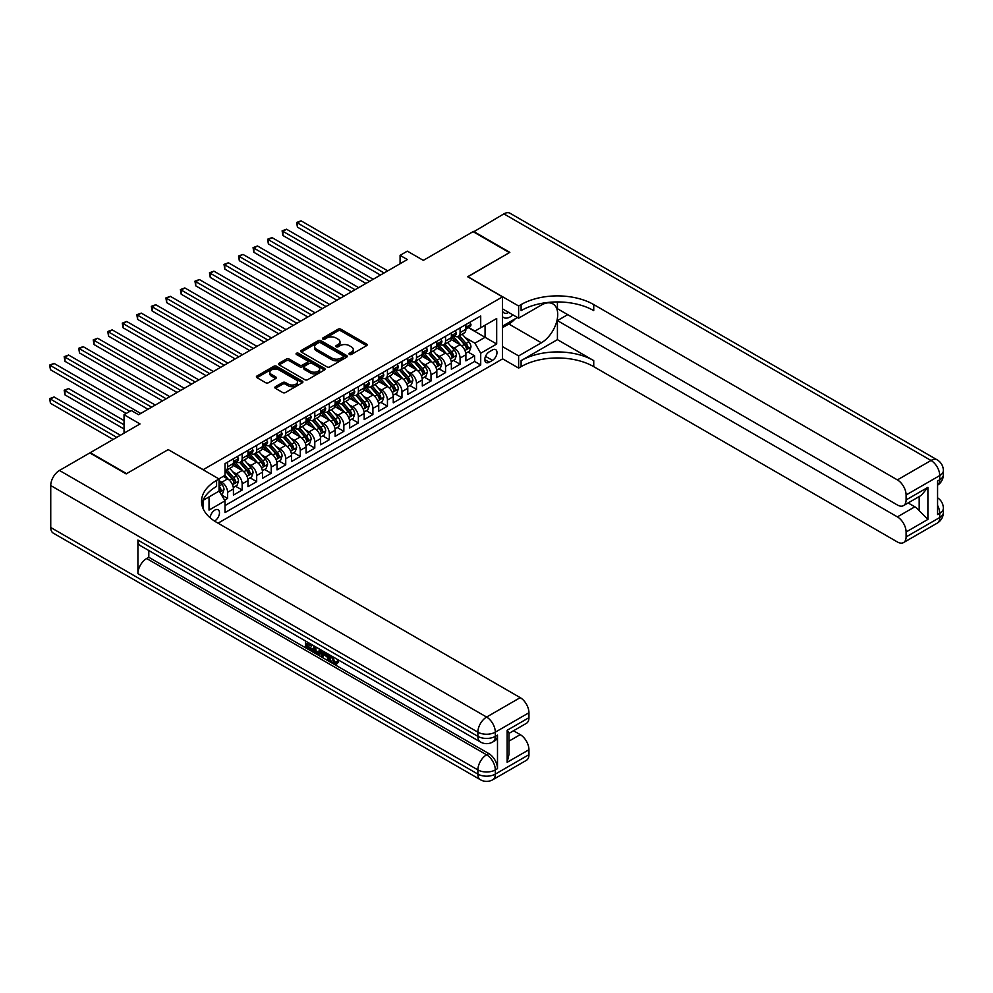 <?xml version="1.0" encoding="UTF-8"?>
<svg xmlns="http://www.w3.org/2000/svg" width="993" height="993" viewBox="0 0 993 993"><rect width="100%" height="100%" fill="white"/><g stroke="black" fill="none" stroke-linecap="round" stroke-linejoin="round"><path stroke-width="1.49" d="M349.412 354.427A1.415 0.819 0 0 0 351.41 354.427L366.566 345.688A2.011 1.167 0 0 0 367.149 344.856A2.011 1.167 0 0 0 366.566 344.037L340.897 329.217A2.011 1.167 0 0 0 338.042 329.217L322.886 337.968A1.415 0.819 0 0 0 324.885 339.122L326.846 337.98A6.455 3.724 0 0 1 335.969 337.98L338.116 339.221A6.455 3.724 0 0 1 340.003 341.853A6.455 3.724 0 0 1 338.116 344.484L336.155 345.626A1.415 0.819 0 0 0 338.154 346.78L340.115 345.638A6.455 3.724 0 0 1 349.238 345.638L351.373 346.88A6.455 3.724 0 0 1 353.26 349.511A6.455 3.724 0 0 1 351.373 352.143L349.412 353.285A1.415 0.819 0 0 0 349.412 354.427L349.412 353.285M214.451 521.027A6.579 3.798 120 0 0 214.836 520.828A6.579 3.798 120 0 0 219.13 515.032A6.579 3.798 120 0 0 218.125 509.769A6.579 3.798 120 0 0 214.836 510.092A6.579 3.798 120 0 0 210.193 517.837M275.433 386.687A2.011 1.167 0 0 0 274.85 387.506A2.011 1.167 0 0 0 275.433 388.337L282.633 392.496A2.011 1.167 0 0 0 285.488 392.496L302.319 382.777A2.011 1.167 0 0 0 302.915 381.957A2.011 1.167 0 0 0 302.319 381.126L276.65 366.305A2.011 1.167 0 0 0 273.795 366.305L256.964 376.024A2.011 1.167 0 0 0 256.38 376.844A2.011 1.167 0 0 0 256.964 377.675L265.665 382.69A2.011 1.167 0 0 0 268.52 382.69L275.719 378.532A2.011 1.167 0 0 0 276.315 377.712A2.011 1.167 0 0 0 275.719 376.893L271.412 374.398A5.399 3.116 0 0 1 269.823 372.201A5.399 3.116 0 0 1 273.162 369.322A5.399 3.116 0 0 1 279.033 369.992L295.939 379.748A5.399 3.116 0 0 1 297.515 381.957A5.399 3.116 0 0 1 294.189 384.825A5.399 3.116 0 0 1 288.305 384.154L285.488 382.528A2.011 1.167 0 0 0 282.633 382.528L275.433 386.687L275.433 388.337L282.633 384.204L282.633 382.528M168.351 449.692L203.217 469.664L502.508 296.87L467.641 276.737L509.409 252.619L473.078 231.654L423.328 260.377L407.341 251.155L400.08 255.35L407.341 259.545L138.561 414.714L131.299 410.519L124.038 414.714L124.038 433.171M168.351 449.531L126.583 473.636L90.251 452.671L140.013 423.949L124.038 414.714M326.995 366.889A2.011 1.167 0 0 0 329.837 366.889L346.669 357.17A2.011 1.167 0 0 0 347.265 356.35A2.011 1.167 0 0 0 346.669 355.519L321 340.698A2.011 1.167 0 0 0 318.145 340.698L301.326 350.417A2.011 1.167 0 0 0 300.73 351.237A2.011 1.167 0 0 0 301.326 352.068L326.995 366.889M296.969 354.737A1.415 0.819 0 0 1 298.397 354.935L298.397 353.26L324.488 368.329A2.011 1.167 0 0 1 325.083 369.148A2.011 1.167 0 0 1 324.488 369.967L307.669 379.686A2.011 1.167 0 0 1 304.814 379.686L279.145 364.865L286.344 360.744L286.344 359.069L279.145 363.227A2.011 1.167 0 0 0 278.549 364.046A2.011 1.167 0 0 0 279.145 364.865L279.145 363.227M286.344 360.744A2.011 1.167 0 0 1 289.199 360.744L289.199 359.069A2.011 1.167 0 0 0 286.344 359.069M289.199 359.069L299.613 365.076A2.011 1.167 0 0 0 302.455 365.076L307.234 362.321A2.011 1.167 0 0 0 307.83 361.489A2.011 1.167 0 0 0 307.234 360.67L296.398 354.414A1.415 0.819 0 0 1 298.397 353.26M224.604 500.174L227.62 498.424L221.6 494.948M219.056 480.649L221.811 482.238A8.217 4.742 60 0 1 227.62 492.305L233.429 488.953L233.429 495.073L242.155 490.046L235.54 486.222M232.697 471.749L236.346 473.847A8.217 4.742 60 0 1 242.155 483.914L247.965 480.562L247.965 486.682L256.678 481.655L250.075 477.832M247.22 463.359L250.869 465.469A8.217 4.742 60 0 1 256.678 475.535L262.487 472.171L262.487 478.303L271.213 473.264L264.597 469.453M261.755 454.968L265.404 457.078A8.217 4.742 60 0 1 271.213 467.144L277.022 463.793L277.022 469.912L285.736 464.873L279.132 461.062M276.277 446.577L279.927 448.687A8.217 4.742 60 0 1 285.736 458.754L291.545 455.402L291.545 461.522L300.271 456.495L293.655 452.671M290.812 438.198L294.449 440.296A8.217 4.742 60 0 1 300.271 450.363L306.08 447.011L306.08 453.131L314.793 448.104L308.19 444.281M305.335 429.808L308.984 431.918A8.217 4.742 60 0 1 314.793 441.984L320.602 438.621L320.602 444.752L329.328 439.713L322.713 435.902M319.87 421.417L323.507 423.527A8.217 4.742 60 0 1 329.328 433.593L335.137 430.23L335.137 436.361L343.851 431.322L337.248 427.511M334.393 413.026L338.042 415.136A8.217 4.742 60 0 1 343.851 425.203L349.66 421.851L349.66 427.971L358.386 422.944L351.77 419.12M348.928 404.647L352.565 406.745A8.217 4.742 60 0 1 358.386 416.812L364.195 413.46L364.195 419.58L372.909 414.553L366.293 410.73M363.45 396.257L367.1 398.367A8.217 4.742 60 0 1 372.909 408.421L378.718 405.07L378.718 411.189L387.444 406.162L380.828 402.351M377.973 387.866L381.622 389.976A8.217 4.742 60 0 1 387.444 400.042L393.253 396.679L393.253 402.81L401.966 397.771L395.351 393.96M392.508 379.475L396.157 381.585A8.217 4.742 60 0 1 401.966 391.652L407.775 388.3L407.775 394.42L416.489 389.38L409.886 385.569M407.031 371.097L410.68 373.194A8.217 4.742 60 0 1 416.489 383.261L422.31 379.909L422.31 386.029L431.024 381.002L424.408 377.179M421.566 362.706L425.215 364.803A8.217 4.742 60 0 1 431.024 374.87L436.833 371.519L436.833 377.638L445.547 372.611L438.943 368.788M436.088 354.315L439.738 356.425A8.217 4.742 60 0 1 445.547 366.491L451.368 363.128L451.368 369.259L460.082 364.22L460.082 358.101A8.217 4.742 -120 0 0 454.273 348.034L450.623 345.924M453.466 360.409L460.082 364.22M233.429 488.953A8.217 4.742 -120 0 0 227.62 478.887L223.264 476.367M247.965 480.562A8.217 4.742 -120 0 0 242.155 470.496L233.169 465.307M262.487 472.171A8.217 4.742 -120 0 0 256.678 462.105L247.691 456.917M277.022 463.793A8.217 4.742 -120 0 0 271.213 453.727L262.226 448.538M291.545 455.402A8.217 4.742 -120 0 0 285.736 445.336L276.749 440.147M306.08 447.011A8.217 4.742 -120 0 0 300.271 436.945L291.284 431.756M320.602 438.621A8.217 4.742 -120 0 0 314.793 428.554L305.807 423.366M335.137 430.23A8.217 4.742 -120 0 0 329.328 420.176L320.342 414.987M349.66 421.851A8.217 4.742 -120 0 0 343.851 411.785L334.864 406.596M364.195 413.46A8.217 4.742 -120 0 0 358.386 403.394L349.399 398.205M378.718 405.07A8.217 4.742 -120 0 0 372.909 395.003L363.922 389.815M393.253 396.679A8.217 4.742 -120 0 0 387.444 386.612L378.457 381.436M407.775 388.3A8.217 4.742 -120 0 0 401.966 378.234L392.98 373.045M422.31 379.909A8.217 4.742 -120 0 0 416.489 369.843L407.515 364.654M436.833 371.519A8.217 4.742 -120 0 0 431.024 361.452L422.037 356.264M451.368 363.128A8.217 4.742 -120 0 0 445.547 353.061L436.572 347.873M492.478 349.958L489.288 351.807A6.368 3.674 120 0 0 485.118 357.418A6.368 3.674 120 0 0 486.098 362.519A6.368 3.674 120 0 0 489.288 362.209L492.478 360.36A6.368 3.674 120 0 0 496.637 354.749A6.368 3.674 120 0 0 495.668 349.648A6.368 3.674 120 0 0 492.478 349.958M203.217 508.888L203.217 500.273M218.038 523.174L502.508 358.932L502.508 296.87M219.056 490.877L225.014 500.857L225.014 512.611L480.711 364.977L480.711 353.235L474.902 343.168L465.146 337.533M225.014 500.857L209.026 510.092L209.026 496.922M218.907 478.887L225.014 475.362L225.014 463.619L480.711 315.985L480.711 327.74L496.686 318.505L496.686 344.012L480.711 353.235M236.26 461.733L236.346 461.77A8.217 4.742 60 0 0 240.455 462.179L246.264 458.828A8.217 4.742 -120 0 0 247.965 455.067L247.965 450.363M250.795 453.342L250.869 453.391A8.217 4.742 60 0 0 254.978 453.789L260.787 450.437A8.217 4.742 -120 0 0 262.487 446.676L262.487 441.972M265.317 444.951L265.404 445.001A8.217 4.742 60 0 0 269.513 445.41L275.322 442.046A8.217 4.742 -120 0 0 277.022 438.285L277.022 433.593M279.852 436.56L279.927 436.61A8.217 4.742 60 0 0 284.035 437.019L289.844 433.668A8.217 4.742 -120 0 0 291.545 429.895L291.545 425.203M294.375 428.182L294.449 428.219A8.217 4.742 60 0 0 298.57 428.628L304.379 425.277A8.217 4.742 -120 0 0 306.08 421.516L306.08 416.812M308.91 419.791L308.984 419.828A8.217 4.742 60 0 0 313.093 420.238L318.902 416.886A8.217 4.742 -120 0 0 320.602 413.125L320.602 408.421M323.433 411.4L323.507 411.45A8.217 4.742 60 0 0 327.616 411.859L333.437 408.495A8.217 4.742 -120 0 0 335.137 404.734L335.137 400.042M337.968 403.009L338.042 403.059A8.217 4.742 60 0 0 342.151 403.468L347.96 400.105A8.217 4.742 -120 0 0 349.66 396.344L349.66 391.652M352.49 394.631L352.565 394.668A8.217 4.742 60 0 0 356.673 395.077L362.495 391.726A8.217 4.742 -120 0 0 364.195 387.965L364.195 383.261M367.025 386.24L367.1 386.277A8.217 4.742 60 0 0 371.208 386.687L377.017 383.335A8.217 4.742 -120 0 0 378.718 379.574L378.718 374.87M381.548 377.849L381.622 377.899A8.217 4.742 60 0 0 385.731 378.296L391.552 374.944A8.217 4.742 -120 0 0 393.253 371.183L393.253 366.491M396.083 369.458L396.157 369.508A8.217 4.742 60 0 0 400.266 369.917L406.075 366.554A8.217 4.742 -120 0 0 407.775 362.793L407.775 358.101M410.606 361.08L410.68 361.117A8.217 4.742 60 0 0 414.789 361.526L420.61 358.175A8.217 4.742 -120 0 0 422.31 354.402L422.31 349.71M425.141 352.689L425.215 352.726A8.217 4.742 60 0 0 429.324 353.136L435.133 349.784A8.217 4.742 -120 0 0 436.833 346.023L436.833 341.319M439.663 344.298L439.738 344.348A8.217 4.742 60 0 0 443.846 344.745L449.655 341.393A8.217 4.742 -120 0 0 451.368 337.632L451.368 332.94M225.014 505.561L474.604 361.452L474.604 355.829L465.891 360.869L465.891 354.749A8.217 4.742 -120 0 0 460.082 344.683L451.095 339.494M454.198 335.907L454.273 335.957A8.217 4.742 -120 0 0 458.381 336.366A8.217 4.742 -120 0 0 460.082 332.593L460.082 327.901M458.381 336.366L464.19 333.003A8.217 4.742 -120 0 0 465.891 329.242L465.891 324.55M227.62 462.105L227.62 466.809A8.217 4.742 60 0 1 225.92 470.57A8.217 4.742 60 0 1 225.014 470.905M225.92 470.57L231.729 467.219A8.217 4.742 -120 0 0 233.429 463.446L233.429 458.754M242.155 453.727L242.155 458.418A8.217 4.742 60 0 1 240.455 462.179M256.678 445.336L256.678 450.028A8.217 4.742 60 0 1 254.978 453.789M271.213 436.945L271.213 441.637A8.217 4.742 60 0 1 269.513 445.41M285.736 428.554L285.736 433.258A8.217 4.742 60 0 1 284.035 437.019M300.271 420.163L300.271 424.867A8.217 4.742 60 0 1 298.57 428.628M314.793 411.785L314.793 416.477A8.217 4.742 60 0 1 313.093 420.238M329.328 403.394L329.328 408.086A8.217 4.742 60 0 1 327.616 411.859M343.851 395.003L343.851 399.707A8.217 4.742 60 0 1 342.151 403.468M358.386 386.612L358.386 391.316A8.217 4.742 60 0 1 356.673 395.077M372.909 378.234L372.909 382.926A8.217 4.742 60 0 1 371.208 386.687M387.444 369.843L387.444 374.535A8.217 4.742 60 0 1 385.731 378.296M401.966 361.452L401.966 366.156A8.217 4.742 60 0 1 400.266 369.917M416.489 353.061L416.489 357.765A8.217 4.742 60 0 1 414.789 361.526M431.024 344.683L431.024 349.375A8.217 4.742 60 0 1 429.324 353.136M445.547 336.292L445.547 340.984A8.217 4.742 60 0 1 443.846 344.745M445.547 366.491L445.547 372.611M431.024 374.87L431.024 381.002M416.489 383.261L416.489 389.38M401.966 391.652L401.966 397.771M387.444 400.042L387.444 406.162M372.909 408.421L372.909 414.553M358.386 416.812L358.386 422.944M343.851 425.203L343.851 431.322M329.328 433.593L329.328 439.713M314.793 441.984L314.793 448.104M300.271 450.363L300.271 456.495M285.736 458.754L285.736 464.873M271.213 467.144L271.213 473.264M256.678 475.535L256.678 481.655M242.155 483.914L242.155 490.046M227.62 492.305L227.62 498.424M474.902 343.168L485.068 337.297L485.068 325.22L496.686 318.505M468.435 327.69L496.686 344.012M468.721 327.529L474.902 331.091L480.711 327.74M400.08 255.35L400.08 263.728M468.001 352.019L474.604 355.829M474.604 361.452L480.711 364.977M349.983 354.625L351.373 353.831A6.455 3.724 0 0 0 353.26 351.187L353.26 349.511M340.003 341.853L340.003 343.528A6.455 3.724 0 0 1 338.116 346.172L336.714 346.979M366.566 344.037L366.566 345.688L340.897 330.892A2.011 1.167 0 0 0 338.042 330.892L323.457 339.321M346.644 357.182L321 342.386A2.011 1.167 0 0 0 318.145 342.386L301.351 352.081M343.106 356.921A1.415 0.819 0 0 0 343.106 355.767L320.578 342.759A1.415 0.819 0 0 0 318.579 342.759L316.506 343.95A6.455 3.724 0 0 0 314.62 346.594A6.455 3.724 0 0 0 316.506 349.226L331.91 358.113A6.455 3.724 0 0 0 341.033 358.113L343.106 356.921L343.106 358.597A1.415 0.819 0 0 0 343.516 358.026L343.516 356.35M314.62 346.594L314.62 348.27A6.455 3.724 0 0 0 316.506 350.901L316.506 349.226M343.106 358.597L341.033 359.789A6.455 3.724 0 0 1 331.91 359.789L316.506 350.901M289.199 360.744L299.613 366.752A2.011 1.167 0 0 0 302.455 366.752L307.234 363.997A2.011 1.167 0 0 0 307.83 363.165L307.83 361.489M298.397 354.935L324.463 369.992M310.412 371.308A5.399 3.116 0 0 0 316.295 371.99A5.399 3.116 0 0 0 319.622 369.111A5.399 3.116 0 0 0 318.045 366.901L312.087 363.463A2.011 1.167 0 0 0 309.233 363.463L304.454 366.231A2.011 1.167 0 0 0 303.87 367.05A2.011 1.167 0 0 0 304.454 367.869L310.412 371.308L310.412 372.983A5.399 3.116 0 0 0 316.295 373.666A5.399 3.116 0 0 0 319.622 370.786L319.622 369.111M303.87 367.05L303.87 368.726A2.011 1.167 0 0 0 304.454 369.545L304.454 367.869M310.412 372.983L304.454 369.545M297.515 381.957L297.515 383.633A5.399 3.116 0 0 1 294.189 386.513A5.399 3.116 0 0 1 288.305 385.83L285.488 384.204A2.011 1.167 0 0 0 282.633 384.204M269.823 372.201L269.823 373.877A5.399 3.116 0 0 0 271.412 376.074L271.412 374.398M275.694 378.556L271.412 376.074M302.319 381.126L302.319 382.777L276.65 367.981A2.011 1.167 0 0 0 273.795 367.981L257.001 377.688M465.767 353.309L469.528 351.137L470.98 346.942A5.449 3.14 -120 0 0 468.857 341.828L462.217 334.144M460.889 345.204L453.304 336.428M456.569 342.647L452.163 337.558A13.046 7.534 -120 0 0 451.765 337.099M297.428 260.675L351.41 291.83L268.371 243.893L268.371 239.698L272.008 237.6L358.672 287.635M457.636 336.652L464.352 344.434A5.449 3.14 60 0 1 466.288 348.183C467.107 349.275 467.691 348.94 468.038 347.178A5.449 3.14 -120 0 0 466.089 343.429L459.461 335.733M458.034 336.528L465.245 344.881A2.768 1.601 60 0 1 465.94 345.974L468.038 347.178M466.288 348.183L466.685 348.828M469.739 322.328L470.98 324.463A5.449 3.14 60 0 1 469.85 326.871L467.095 328.46A5.449 3.14 -120 0 0 468.038 327.206L467.926 326.722M384.092 272.963L297.428 222.928L301.065 220.831L387.729 270.866M466.077 328.72L466.089 328.72A5.449 3.14 -120 0 0 467.095 328.46M467.331 326.809L468.038 327.206L466.288 328.224A5.449 3.14 60 0 1 465.891 328.993M380.468 275.061L297.428 227.124L297.428 222.928L296.634 222.469L301.065 220.831M297.428 227.124L296.634 222.469M502.508 316.643A13.356 7.708 120 0 0 505.549 318.132A13.356 7.708 120 0 0 512.947 314.893M502.508 311.094A9.148 5.275 120 0 0 503.985 312.894A9.148 5.275 120 0 0 505.325 313.304A9.148 5.275 120 0 0 508.627 312.398M517.465 317.499L502.508 326.138M473.524 231.903L503.885 213.867L931.024 460.479A12.326 7.112 120 0 1 937.181 459.858A12.326 12.326 0 0 1 943.35 470.533A12.326 7.112 180 0 1 939.738 475.573L906.1 494.986A12.326 7.112 -120 0 0 897.387 479.892L931.024 460.479A12.326 7.112 60 0 1 939.738 475.573L939.738 479.768L937.566 481.022L937.566 514.573L939.738 513.319L939.738 517.514A12.326 7.112 60 0 1 937.181 523.15L903.556 542.575A12.326 7.112 -120 0 0 906.1 536.928L939.738 517.514A12.326 7.112 0 0 0 943.35 512.475A12.326 12.326 0 0 1 937.181 523.15M473.524 231.394L509.843 252.371L467.777 276.824M502.508 346.607L518.631 355.916L541.371 342.796A23.112 13.343 120 0 0 556.465 322.427A23.112 13.343 120 0 0 552.927 303.895A23.112 13.343 120 0 0 541.371 305.05L518.631 318.17L518.631 306.005L521.102 304.578A51.363 29.653 180 0 1 593.74 304.578L897.387 479.892M518.631 355.916L518.631 368.08L521.102 366.653A51.363 29.653 180 0 1 593.74 366.653L897.387 541.967A12.326 7.112 -120 0 0 903.556 542.575M557.421 339.643L521.102 360.62A51.363 29.653 180 0 1 593.74 360.62L557.421 339.643L557.421 320.602L567.735 314.644M557.421 301.934L557.421 308.699L897.387 504.978A12.326 7.112 -120 0 0 903.556 505.586A12.326 7.112 -120 0 0 906.1 499.938L927.896 487.352L927.896 519.401L919.183 510.687L919.183 496.562M927.896 519.401L906.1 531.987L906.1 536.928M906.1 531.987A12.326 7.112 -120 0 0 897.387 516.881L914.826 506.815A12.326 7.112 60 0 1 919.183 510.687M557.421 320.602L897.387 516.881M503.885 213.867A12.326 7.112 -60 0 1 510.042 213.259L937.181 459.858M502.508 308.86L518.631 318.17M467.777 276.65L518.631 306.005M502.508 358.771L518.631 368.08M906.1 494.986L906.1 499.938M908.123 502.942L914.826 506.815M521.102 304.578L521.102 310.623A51.363 29.653 180 0 1 593.74 310.623L593.74 304.578M903.556 505.586L921.38 495.296L927.896 487.352M515.23 318.79A23.112 13.343 -60 0 1 508.826 324.003L502.508 327.653M332.258 656.398L334.951 662.033L335.969 662.393M331.215 655.852L333.797 662.703L335.485 662.914L337.397 660.928L338.625 661.959L336.441 664.267L333.909 663.932C331.228 662.108 329.887 659.588 329.862 656.361L329.961 655.132M324.103 655.045L322.377 657.143L321.074 656.398L323.271 651.259M328.807 654.461L330.545 660.519L329.378 661.189L328.075 660.432L327.082 656.77L323.37 654.623L322.377 657.143M307.892 644.134L307.892 646.282L313.031 649.248L313.031 650.415L311.876 651.085L305.509 647.399L305.509 641.006M312.472 645.028L311.318 646.108L306.738 643.464L306.738 646.952L307.892 646.282M137.915 540.08L477.881 736.359A12.326 7.112 120 0 0 480.426 741.994L140.46 545.716A12.326 7.112 -60 0 1 137.915 540.08L137.915 573.631A12.326 7.112 -60 0 1 146.629 558.525L148.801 557.272L488.779 753.55A12.326 7.112 60 0 1 497.493 768.644L497.493 735.093A12.326 7.112 60 0 1 494.936 740.741L492.764 741.994A12.326 7.112 -120 0 0 495.308 736.359L497.493 735.093M148.801 557.272L148.801 550.532M321.869 650.452L320.665 653.742L319.498 654.412L316.668 653.853L313.552 652.053L313.552 645.649M126.148 473.897L168.202 449.606L219.056 478.974L216.586 480.389A51.363 29.653 -0 0 0 201.542 501.366A51.363 29.653 -0 0 0 216.586 522.33L520.233 697.645A12.326 7.112 60 0 1 528.946 712.738L495.308 732.164L495.308 736.359A12.326 7.112 -0 0 1 477.881 736.359L477.881 732.164L50.742 485.552A12.326 7.112 -60 0 1 59.456 470.459L89.817 452.92L126.148 473.897M219.056 478.974L219.056 491.125L202.994 500.41M507.15 730.277L508.962 732.995L508.962 754.556L507.15 762.314L507.15 730.277L528.946 717.691L528.946 712.738M528.946 717.691A12.326 7.112 60 0 1 526.389 723.338L508.962 733.405M50.742 527.494L477.881 774.106A12.326 7.112 120 0 0 480.426 779.741L53.287 533.142A12.326 7.112 -60 0 1 50.742 527.494L50.742 485.552M513.53 730.761L520.233 734.634A12.326 7.112 60 0 1 528.946 749.727L507.15 762.314M497.493 768.644L495.308 769.91L495.308 774.106L528.946 754.68L528.946 749.727M528.946 754.68A12.326 7.112 60 0 1 526.389 760.328L492.764 779.741A12.326 7.112 -120 0 0 495.308 774.106A12.326 7.112 -0 0 1 477.881 774.106L477.881 769.91L137.915 573.631M216.586 480.389L216.586 486.433A51.363 29.653 -0 0 0 201.802 504.382M306.738 646.952L311.876 649.918L313.031 649.248M311.876 649.918L311.876 651.085M306.738 641.714L311.827 644.656M311.318 644.953L311.318 646.108M320.615 649.72L319.498 654.412M314.781 646.356L314.781 651.594L316.581 652.637L318.629 653.109L319.386 649.012M320.702 651.085L321.844 650.44M315.935 647.026L315.935 650.924L319.796 652.438M314.781 651.594L315.935 650.924M316.581 652.637L317.735 651.967M327.181 653.518L329.378 661.189M324.426 651.929L323.743 653.679L326.722 655.392L326.027 652.86M325.158 652.351L326.287 653.804M323.743 653.679L324.897 652.997M333.797 662.703L334.951 662.033M331.091 657.068L332.208 656.423M336.242 661.599L337.471 662.629L338.625 661.959M337.471 662.629L336.441 664.267M451.244 361.688L454.993 359.528L456.445 355.333A5.449 3.14 -120 0 0 454.322 350.219L447.694 342.535M446.353 353.595L438.769 344.819M442.046 351.038L437.64 345.936A13.046 7.534 -120 0 0 437.23 345.49M282.906 269.066L336.875 300.221L253.848 252.284L253.848 248.089L257.485 245.991L344.149 296.026M443.114 345.043L449.829 352.813A5.449 3.14 60 0 1 451.765 356.574C452.585 357.666 453.168 357.331 453.503 355.568A5.449 3.14 -120 0 0 451.567 351.807L444.926 344.124M443.499 344.919L450.723 353.272A2.768 1.601 60 0 1 451.418 354.352L453.503 355.568M451.765 356.574L452.163 357.219M436.709 370.079L440.47 367.919L441.922 363.723A5.449 3.14 -120 0 0 439.8 358.61L433.159 350.926M431.831 361.986L424.247 353.198M427.511 359.429L423.105 354.327A13.046 7.534 -120 0 0 422.708 353.88M268.371 277.444L322.353 308.612L239.325 260.675L239.325 256.479L242.95 254.382L329.614 304.417M428.579 353.434L435.294 361.204A5.449 3.14 60 0 1 437.23 364.952C438.05 366.057 438.633 365.722 438.98 363.947A5.449 3.14 -120 0 0 437.044 360.198L430.403 352.515M428.976 353.309L436.188 361.663A2.768 1.601 60 0 1 436.895 362.743L438.98 363.947M437.23 364.952L437.628 365.598M422.186 378.47L425.935 376.297L427.387 372.102A5.449 3.14 -120 0 0 425.265 366.988L418.636 359.305M417.308 370.377L409.712 361.589M412.989 367.82L408.582 362.718A13.046 7.534 -120 0 0 408.173 362.259M253.848 285.835L307.818 317.003L224.79 269.066L224.79 264.87L228.427 262.773L315.091 312.807M414.056 361.824L420.771 369.595A5.449 3.14 60 0 1 422.708 373.343C423.527 374.435 424.11 374.1 424.445 372.338A5.449 3.14 -120 0 0 422.509 368.589L415.868 360.906M414.453 361.688L421.665 370.041A2.768 1.601 60 0 1 422.36 371.134L424.445 372.338M422.708 373.343L423.105 373.989M407.651 386.86L411.412 384.688L412.865 380.493A5.449 3.14 -120 0 0 410.742 375.379L404.101 367.695M402.773 378.755L395.189 369.979M398.454 376.198L394.047 371.109A13.046 7.534 -120 0 0 393.65 370.65M239.325 294.226L293.295 325.381L210.268 277.444L210.268 273.249L213.892 271.151L300.556 321.186M399.521 370.203L406.236 377.985A5.449 3.14 60 0 1 408.185 381.734C408.992 382.826 409.575 382.491 409.923 380.729A5.449 3.14 -120 0 0 407.986 376.98L401.346 369.284M399.918 370.079L407.13 378.432A2.768 1.601 60 0 1 407.838 379.525L409.923 380.729M408.185 381.734L408.57 382.379M455.216 330.706L456.445 332.854A5.449 3.14 60 0 1 455.315 335.262L452.56 336.85A5.449 3.14 -120 0 0 453.503 335.597L453.391 335.113M369.57 281.354L282.906 231.319L286.543 229.222L373.194 279.256M451.542 337.111L451.567 337.111A5.449 3.14 -120 0 0 452.56 336.85M452.808 335.187L453.503 335.597L451.765 336.602A5.449 3.14 60 0 1 451.368 337.384M365.933 283.439L282.906 235.502L282.906 231.319L282.111 230.848L286.543 229.222M282.906 235.502L282.111 230.848M440.681 339.097L441.922 341.244A5.449 3.14 60 0 1 440.793 343.652L438.037 345.241A5.449 3.14 -120 0 0 438.98 343.988L438.869 343.504M355.035 289.733L267.576 239.239L272.008 237.6M437.019 345.502L437.044 345.502A5.449 3.14 -120 0 0 438.037 345.241M438.273 343.578L438.98 343.988L437.23 344.993A5.449 3.14 60 0 1 436.833 345.763M268.371 243.893L267.576 239.239M426.158 347.488L427.387 349.623A5.449 3.14 60 0 1 426.258 352.031L423.502 353.632A5.449 3.14 -120 0 0 424.445 352.378L424.334 351.894M340.512 298.123L253.054 247.629L257.485 245.991M422.484 353.88L422.509 353.88A5.449 3.14 -120 0 0 423.502 353.632M423.75 351.969L424.445 352.378L422.708 353.384A5.449 3.14 60 0 1 422.31 354.153M253.848 252.284L253.054 247.629M411.623 355.879L412.865 358.014A5.449 3.14 60 0 1 411.735 360.422L408.979 362.023A5.449 3.14 -120 0 0 409.923 360.757L409.811 360.285M325.977 306.514L238.519 256.02L242.95 254.382M407.962 362.271L407.986 362.271A5.449 3.14 -120 0 0 408.979 362.023M409.215 360.36L409.923 360.757L408.185 361.775A5.449 3.14 60 0 1 407.775 362.544M239.325 260.675L238.519 256.02M393.129 395.239L396.877 393.079L398.33 388.884A5.449 3.14 -120 0 0 396.219 383.77L389.579 376.086M388.251 387.146L380.654 378.37M383.931 384.589L379.525 379.487A13.046 7.534 -120 0 0 379.115 379.041M224.79 302.617L278.76 333.772L195.733 285.835L195.733 281.64L199.37 279.542L286.034 329.577M384.999 378.594L391.714 386.376A5.449 3.14 60 0 1 393.65 390.125C394.469 391.217 395.053 390.882 395.4 389.119A5.449 3.14 -120 0 0 393.451 385.358L386.811 377.675M385.396 378.47L392.607 386.823A2.768 1.601 60 0 1 393.302 387.903L395.4 389.119M393.65 390.125L394.047 390.77M397.101 364.27L398.33 366.405A5.449 3.14 60 0 1 397.212 368.813L394.444 370.401A5.449 3.14 -120 0 0 395.4 369.148L395.276 368.664M311.454 314.905L223.996 264.411L228.427 262.773M393.427 370.662L393.451 370.662A5.449 3.14 -120 0 0 394.444 370.401M394.693 368.751L395.4 369.148L393.65 370.153A5.449 3.14 60 0 1 393.253 370.935M224.79 269.066L223.996 264.411M378.594 403.63L382.355 401.47L383.807 397.274A5.449 3.14 -120 0 0 381.684 392.161L375.044 384.477M373.716 395.537L366.132 386.749M369.396 392.98L365.002 387.878A13.046 7.534 -120 0 0 364.592 387.431M210.268 310.995L264.237 342.163L181.21 294.226L181.21 290.03L184.835 287.933L271.499 337.968M370.463 386.985L377.179 394.755A5.449 3.14 60 0 1 379.127 398.503C379.947 399.608 380.518 399.273 380.865 397.498A5.449 3.14 -120 0 0 378.929 393.749L372.288 386.066M370.861 386.86L378.072 395.214A2.768 1.601 60 0 1 378.78 396.294L380.865 397.498M379.127 398.503L379.512 399.149M382.566 372.648L383.807 374.795A5.449 3.14 60 0 1 382.677 377.203L379.922 378.792A5.449 3.14 -120 0 0 380.865 377.539L380.753 377.055M296.919 323.284L209.461 272.79L213.892 271.151M378.904 379.053L378.929 379.053A5.449 3.14 -120 0 0 379.922 378.792M380.158 377.129L380.865 377.539L379.127 378.544A5.449 3.14 60 0 1 378.718 379.326M210.268 277.444L209.461 272.79M364.071 412.021L367.82 409.848L369.272 405.653A5.449 3.14 -120 0 0 367.162 400.551L360.521 392.856M359.193 403.928L351.596 395.14M354.873 401.371L350.467 396.269A13.046 7.534 -120 0 0 350.057 395.81M195.733 319.386L249.702 350.554L166.675 302.617L166.675 298.421L170.312 296.324L256.976 346.358M355.941 395.375L362.656 403.146A5.449 3.14 60 0 1 364.592 406.894C365.412 407.986 365.995 407.651 366.343 405.889A5.449 3.14 -120 0 0 364.394 402.14L357.753 394.457M356.338 395.251L363.55 403.592A2.768 1.601 60 0 1 364.245 404.685L366.343 405.889M364.592 406.894L364.99 407.54M368.043 381.039L369.272 383.174A5.449 3.14 60 0 1 368.155 385.582L365.387 387.183A5.449 3.14 -120 0 0 366.343 385.929L366.218 385.445M282.397 331.674L194.938 281.18L199.37 279.542M364.369 387.431L364.394 387.431A5.449 3.14 -120 0 0 365.387 387.183M365.635 385.52L366.343 385.929L364.592 386.935A5.449 3.14 60 0 1 364.195 387.704M195.733 285.835L194.938 281.18M349.536 420.411L353.297 418.239L354.749 414.044A5.449 3.14 -120 0 0 352.627 408.93L345.986 401.246M344.658 412.318L337.074 403.53M340.338 409.749L335.944 404.66A13.046 7.534 -120 0 0 335.535 404.201M181.21 327.777L235.18 358.932L152.152 310.995L152.152 306.812L155.777 304.714L242.441 354.749M341.406 403.766L348.121 411.536A5.449 3.14 60 0 1 350.07 415.285C350.889 416.377 351.46 416.042 351.807 414.28A5.449 3.14 -120 0 0 349.871 410.531L343.23 402.848M341.803 403.63L349.015 411.983A2.768 1.601 60 0 1 349.722 413.076L351.807 414.28M350.07 415.285L350.467 415.93M353.508 389.43L354.749 391.565A5.449 3.14 60 0 1 353.62 393.973L350.864 395.574A5.449 3.14 -120 0 0 351.807 394.32L351.696 393.836M267.874 340.065L180.403 289.571L184.835 287.933M349.846 395.822L349.871 395.822A5.449 3.14 -120 0 0 350.864 395.574M351.1 393.911L351.807 394.32L350.07 395.326A5.449 3.14 60 0 1 349.66 396.095M181.21 294.226L180.403 289.571M335.013 428.802L338.762 426.63L340.214 422.435A5.449 3.14 -120 0 0 338.104 417.321L331.463 409.637M330.135 420.697L322.539 411.921M325.816 418.14L321.409 413.051A13.046 7.534 -120 0 0 321.012 412.591M166.675 336.168L220.645 367.323L137.617 319.386L137.617 315.191L141.254 313.093L227.918 363.128M326.883 412.145L333.598 419.927A5.449 3.14 60 0 1 335.535 423.676C336.354 424.768 336.937 424.433 337.285 422.67A5.449 3.14 -120 0 0 335.336 418.909L328.695 411.226M327.28 412.021L334.492 420.374A2.768 1.601 60 0 1 335.187 421.454L337.285 422.67M335.535 423.676L335.932 424.321M338.985 397.821L340.214 399.956A5.449 3.14 60 0 1 339.097 402.364L336.329 403.952A5.449 3.14 -120 0 0 337.285 402.699L337.161 402.215M253.339 348.456L165.881 297.962L170.312 296.324M335.311 404.213L335.336 404.213A5.449 3.14 -120 0 0 336.329 403.952M336.577 402.302L337.285 402.699L335.535 403.704A5.449 3.14 60 0 1 335.137 404.486M166.675 302.617L165.881 297.962M320.491 437.181L324.239 435.021L325.692 430.825A5.449 3.14 -120 0 0 323.569 425.712L316.928 418.028M315.6 429.088L308.016 420.3M311.281 426.531L306.887 421.429A13.046 7.534 -120 0 0 306.477 420.982M152.152 344.559L206.122 375.714L123.095 327.777L123.095 323.581L126.719 321.484L213.383 371.519M312.348 420.536L319.063 428.306A5.449 3.14 60 0 1 321.012 432.067C321.831 433.159 322.402 432.824 322.75 431.049A5.449 3.14 -120 0 0 320.813 427.3L314.173 419.617M312.745 420.411L319.957 428.765A2.768 1.601 60 0 1 320.665 429.845L322.75 431.049M321.012 432.067L321.409 432.712M324.463 406.199L325.692 408.346A5.449 3.14 60 0 1 324.562 410.754L321.806 412.343A5.449 3.14 -120 0 0 322.75 411.09L322.638 410.606M238.816 356.835L151.346 306.341L155.777 304.714M320.789 412.604L320.813 412.604A5.449 3.14 -120 0 0 321.806 412.343M322.055 410.68L322.75 411.09L321.012 412.095A5.449 3.14 60 0 1 320.602 412.877M152.152 310.995L151.346 306.341M305.956 445.572L309.704 443.399L311.157 439.204A5.449 3.14 -120 0 0 309.046 434.102L302.406 426.407M301.078 437.479L293.494 428.691M296.758 434.922L292.352 429.82A13.046 7.534 -120 0 0 291.954 429.361M137.617 352.937L191.587 384.105L108.56 336.168L108.56 331.972L112.197 329.875L198.861 379.909M297.826 428.926L304.541 436.697A5.449 3.14 60 0 1 306.477 440.445C307.296 441.537 307.88 441.202 308.227 439.44A5.449 3.14 -120 0 0 306.278 435.691L299.638 428.008M298.223 428.802L305.434 437.156A2.768 1.601 60 0 1 306.129 438.236L308.227 439.44M306.477 440.445L306.874 441.091M309.928 414.59L311.157 416.725A5.449 3.14 60 0 1 310.039 419.133L307.271 420.734A5.449 3.14 -120 0 0 308.227 419.48L308.103 418.996M224.281 365.225L136.823 314.731L141.254 313.093M306.266 420.982L306.278 420.982A5.449 3.14 -120 0 0 307.271 420.734M307.52 419.071L308.227 419.48L306.477 420.486A5.449 3.14 60 0 1 306.08 421.255M137.617 319.386L136.823 314.731M291.433 453.962L295.182 451.79L296.634 447.595A5.449 3.14 -120 0 0 294.511 442.481L287.871 434.797M286.543 445.869L278.959 437.081M282.223 443.312L277.829 438.211A13.046 7.534 -120 0 0 277.419 437.752M123.095 361.328L177.064 392.483L94.037 344.546L94.037 340.363L97.662 338.265L184.326 388.3M283.29 437.317L290.006 445.087A5.449 3.14 60 0 1 291.954 448.836C292.774 449.928 293.345 449.593 293.692 447.831A5.449 3.14 -120 0 0 291.756 444.082L285.115 436.399M283.688 437.181L290.899 445.534A2.768 1.601 60 0 1 291.607 446.627L293.692 447.831M291.954 448.836L292.352 449.481M295.405 422.981L296.634 425.116A5.449 3.14 60 0 1 295.504 427.524L292.749 429.125A5.449 3.14 -120 0 0 293.692 427.871L293.58 427.387M209.759 373.616L122.288 323.122L126.719 321.484M291.731 429.373L291.756 429.373A5.449 3.14 -120 0 0 292.749 429.125M292.997 427.462L293.692 427.871L291.954 428.877A5.449 3.14 60 0 1 291.545 429.646M123.095 327.777L122.288 323.122M276.898 462.353L280.659 460.181L282.111 455.986A5.449 3.14 -120 0 0 279.989 450.872L273.348 443.188M272.02 454.248L264.436 445.472M267.7 451.691L263.294 446.602A13.046 7.534 -120 0 0 262.897 446.142M108.56 369.719L162.542 400.874L79.502 352.937L79.502 348.742L83.139 346.644L169.803 396.679M268.768 445.696L275.483 453.478A5.449 3.14 60 0 1 277.419 457.227C278.239 458.319 278.822 457.984 279.17 456.221A5.449 3.14 -120 0 0 277.221 452.473L270.592 444.777M269.165 445.572L276.377 453.925A2.768 1.601 60 0 1 277.072 455.005L279.17 456.221M277.419 457.227L277.817 457.872M280.87 431.372L282.111 433.507A5.449 3.14 60 0 1 280.982 435.915L278.214 437.503A5.449 3.14 -120 0 0 279.17 436.25L279.045 435.766M195.224 382.007L107.765 331.513L112.197 329.875M277.208 437.764L277.221 437.764A5.449 3.14 -120 0 0 278.214 437.503M278.462 435.853L279.17 436.25L277.419 437.255A5.449 3.14 60 0 1 277.022 438.037M108.56 336.168L107.765 331.513M262.375 470.732L266.124 468.572L267.576 464.376A5.449 3.14 -120 0 0 265.454 459.262L258.813 451.579M257.485 462.639L249.901 453.851M253.165 460.082L248.771 454.98A13.046 7.534 -120 0 0 248.362 454.533M94.037 378.11L148.007 409.265L64.979 361.328L64.979 357.132L68.604 355.035L155.268 405.07M254.233 454.086L260.948 461.857A5.449 3.14 60 0 1 262.897 465.618C263.716 466.71 264.299 466.375 264.635 464.6A5.449 3.14 -120 0 0 262.698 460.851L256.057 453.168M254.63 453.962L261.854 462.316A2.768 1.601 60 0 1 262.549 463.396L264.635 464.6M262.897 465.618L263.294 466.263M266.347 439.75L267.576 441.897A5.449 3.14 60 0 1 266.447 444.305L263.691 445.894A5.449 3.14 -120 0 0 264.635 444.641L264.523 444.156M180.701 390.398L93.23 339.891L97.662 338.265M262.673 446.155L262.698 446.155A5.449 3.14 -120 0 0 263.691 445.894M263.939 444.231L264.635 444.641L262.897 445.646A5.449 3.14 60 0 1 262.487 446.428M94.037 344.546L93.23 339.891M247.84 479.123L251.601 476.95L253.054 472.767A5.449 3.14 -120 0 0 250.931 467.653L244.29 459.97M242.962 471.03L235.378 462.241M238.643 468.473L234.236 463.371A13.046 7.534 -120 0 0 233.839 462.924M79.502 386.488L126.21 413.46L50.444 369.719L50.444 365.523L54.081 363.426L140.745 413.46M239.71 462.477L246.425 470.248A5.449 3.14 60 0 1 248.362 473.996C249.181 475.101 249.764 474.766 250.112 472.991A5.449 3.14 -120 0 0 248.163 469.242L241.535 461.559M240.107 462.353L247.319 470.707A2.768 1.601 60 0 1 248.014 471.787L250.112 472.991M248.362 473.996L248.759 474.642M251.812 448.141L253.054 450.276A5.449 3.14 60 0 1 251.924 452.696L249.156 454.285A5.449 3.14 -120 0 0 250.112 453.031L250 452.547M166.166 398.776L78.708 348.282L83.139 346.644M248.151 454.546L248.163 454.546A5.449 3.14 -120 0 0 249.156 454.285M249.404 452.622L250.112 453.031L248.362 454.037A5.449 3.14 60 0 1 247.965 454.806M79.502 352.937L78.708 348.282M233.318 487.513L237.066 485.341L238.519 481.146A5.449 3.14 -120 0 0 236.396 476.032L229.768 468.348M228.427 479.42L224.952 475.399M224.12 476.863L223.549 476.206M124.038 420.585L68.604 388.586L64.979 390.683L64.979 394.879L124.038 428.976M225.188 470.868L231.89 478.638A5.449 3.14 60 0 1 233.839 482.387C234.658 483.479 235.242 483.144 235.577 481.382A5.449 3.14 -120 0 0 233.64 477.633L227 469.95M225.572 470.732L232.796 479.085A2.768 1.601 60 0 1 233.492 480.178L235.577 481.382M233.839 482.387L234.236 483.032M64.979 394.879L64.173 390.224L124.038 424.781M64.173 390.224L68.604 388.586M237.29 456.532L238.519 458.667A5.449 3.14 60 0 1 237.389 461.075L234.633 462.676A5.449 3.14 -120 0 0 235.577 461.422L235.465 460.938M151.644 407.167L64.173 356.673L68.604 355.035M233.616 462.924L233.64 462.924A5.449 3.14 -120 0 0 234.633 462.676M234.882 461.013L235.577 461.422L233.839 462.428A5.449 3.14 60 0 1 233.429 463.197M64.979 361.328L64.173 356.673M221.302 494.44L222.544 493.732L223.996 489.537A5.449 3.14 -120 0 0 221.873 484.423L219.056 481.158M120.401 435.269L54.081 396.977L50.444 399.074L50.444 403.27L113.14 439.465M219.056 489.921A5.449 3.14 60 0 1 219.304 490.778C220.123 491.87 220.707 491.535 221.054 489.772A5.449 3.14 -120 0 0 219.105 486.024L219.056 485.949M219.304 490.778L219.701 491.423M50.444 403.27L49.65 398.615L116.777 437.367M49.65 398.615L54.081 396.977M129.847 411.363L49.65 365.064L54.081 363.426M50.444 369.719L49.65 365.064M221.811 482.238L227.62 478.887M236.346 473.847L242.155 470.496M250.869 465.469L256.678 462.105M265.404 457.078L271.213 453.727M279.927 448.687L285.736 445.336M294.449 440.296L300.271 436.945M308.984 431.918L314.793 428.554M323.507 423.527L329.328 420.176M338.042 415.136L343.851 411.785M352.565 406.745L358.386 403.394M367.1 398.367L372.909 395.003M381.622 389.976L387.444 386.612M396.157 381.585L401.966 378.234M410.68 373.194L416.489 369.843M425.215 364.803L431.024 361.452M439.738 356.425L445.547 353.061M454.273 348.034L460.082 344.683M460.082 332.593L465.891 329.242M227.62 466.809L233.429 463.446M242.155 458.418L247.965 455.067M256.678 450.028L262.487 446.676M271.213 441.637L277.022 438.285M285.736 433.258L291.545 429.895M300.271 424.867L306.08 421.516M314.793 416.477L320.602 413.125M329.328 408.086L335.137 404.734M343.851 399.707L349.66 396.344M358.386 391.316L364.195 387.965M372.909 382.926L378.718 379.574M387.444 374.535L393.253 371.183M401.966 366.156L407.775 362.793M416.489 357.765L422.31 354.402M431.024 349.375L436.833 346.023M445.547 340.984L451.368 337.632M460.082 358.101L465.891 354.749M485.515 356.338L492.478 360.36M484.783 359.615L489.288 362.209M351.373 353.831L351.373 352.143M336.155 346.78L336.155 345.626M338.116 346.172L338.116 344.484M322.886 339.122L322.886 337.968M338.042 330.892L338.042 329.217M340.897 330.892L340.897 329.217M301.326 352.068L301.326 350.417M318.145 342.386L318.145 340.698M321 342.386L321 340.698M346.669 357.17L346.669 355.519M331.91 359.789L331.91 358.113M341.033 359.789L341.033 358.113M299.613 366.752L299.613 365.076M302.455 366.752L302.455 365.076M307.234 363.997L307.234 362.321M324.488 369.967L324.488 368.329M285.488 384.204L285.488 382.528M288.305 385.83L288.305 384.154M275.719 378.532L275.719 376.893M256.964 377.675L256.964 376.024M273.795 367.981L273.795 366.305M276.65 367.981L276.65 366.305M464.935 350.517L470.943 347.054M466.089 343.429L468.857 341.828M461.757 345.924L464.352 344.434M470.943 324.401L465.891 327.318M521.102 360.62L521.102 366.653M593.74 360.62L593.74 366.653M937.566 505.4A12.326 7.112 60 0 1 939.738 513.319A12.326 7.112 180 0 0 943.35 508.279A12.326 12.326 0 0 0 937.566 497.828M937.566 485.18A12.326 12.326 0 0 0 943.35 474.728A12.326 7.112 0 0 1 939.738 479.768A12.326 7.112 60 0 1 937.566 485.167M508.826 324.003L541.371 342.796M59.456 470.459L486.595 717.058L520.233 697.645M146.629 558.525L486.595 754.804L488.779 753.55M508.962 741.138L520.233 734.634M486.595 717.058A12.326 7.112 120 0 0 477.881 732.164A12.326 7.112 180 0 0 495.308 732.164A12.326 7.112 -120 0 0 486.595 717.058M486.595 754.804A12.326 7.112 120 0 0 477.881 769.91A12.326 7.112 180 0 0 495.308 769.91A12.326 7.112 -120 0 0 486.595 754.804M450.412 358.895L456.408 355.432M451.567 351.807L454.322 350.219M447.222 354.315L449.829 352.813M435.877 367.286L441.885 363.823M437.044 360.198L439.8 358.61M432.7 362.706L435.294 361.204M421.355 375.677L427.35 372.214M422.509 368.589L425.265 366.988M418.165 371.097L420.771 369.595M406.82 384.068L412.827 380.604M407.986 376.98L410.742 375.379M403.642 379.487L406.236 377.985M456.408 332.792L451.368 335.708M441.885 341.17L436.833 344.087M427.35 349.561L422.31 352.478M412.827 357.952L407.775 360.869M392.297 392.458L398.292 388.983M393.451 385.358L396.219 383.77M389.107 387.866L391.714 386.376M398.292 366.343L393.253 369.259M377.774 400.837L383.77 397.374M378.929 393.749L381.684 392.161M374.584 396.257L377.179 394.755M383.77 374.733L378.718 377.638M363.239 409.228L369.247 405.765M364.394 402.14L367.162 400.551M360.062 404.647L362.656 403.146M369.247 383.112L364.195 386.029M348.717 417.619L354.712 414.155M349.871 410.531L352.627 408.93M345.527 413.038L348.121 411.536M354.712 391.503L349.66 394.42M334.182 426.009L340.189 422.534M335.336 418.909L338.104 417.321M331.004 421.417L333.598 419.927M340.189 399.894L335.137 402.81M319.659 434.388L325.654 430.925M320.813 427.3L323.569 425.712M316.469 429.808L319.063 428.306M325.654 408.284L320.602 411.189M305.124 442.779L311.132 439.316M306.278 435.691L309.046 434.102M301.946 438.198L304.541 436.697M311.132 416.663L306.08 419.58M290.601 451.17L296.597 447.706M291.756 444.082L294.511 442.481M287.411 446.589L290.006 445.087M296.597 425.054L291.545 427.971M276.066 459.56L282.074 456.097M277.221 452.473L279.989 450.872M272.889 454.968L275.483 453.478M282.074 433.444L277.022 436.361M261.544 467.939L267.539 464.476M262.698 460.851L265.454 459.262M258.354 463.359L260.948 461.857M267.539 441.835L262.487 444.752M247.009 476.33L253.016 472.867M248.163 469.242L250.931 467.653M243.831 471.749L246.425 470.248M253.016 450.214L247.965 453.131M232.486 484.721L238.481 481.257M233.64 477.633L236.396 476.032M229.296 480.14L231.89 478.638M238.481 458.605L233.429 461.522M219.887 491.994L223.959 489.648M219.105 486.024L221.873 484.423M219.056 488.618L221.054 489.772M943.35 508.279L943.35 512.475M943.35 470.533L943.35 474.728M480.426 741.994A12.326 12.326 0 0 0 492.764 741.994M480.426 779.741A12.326 12.326 0 0 0 492.764 779.741"/></g></svg>
